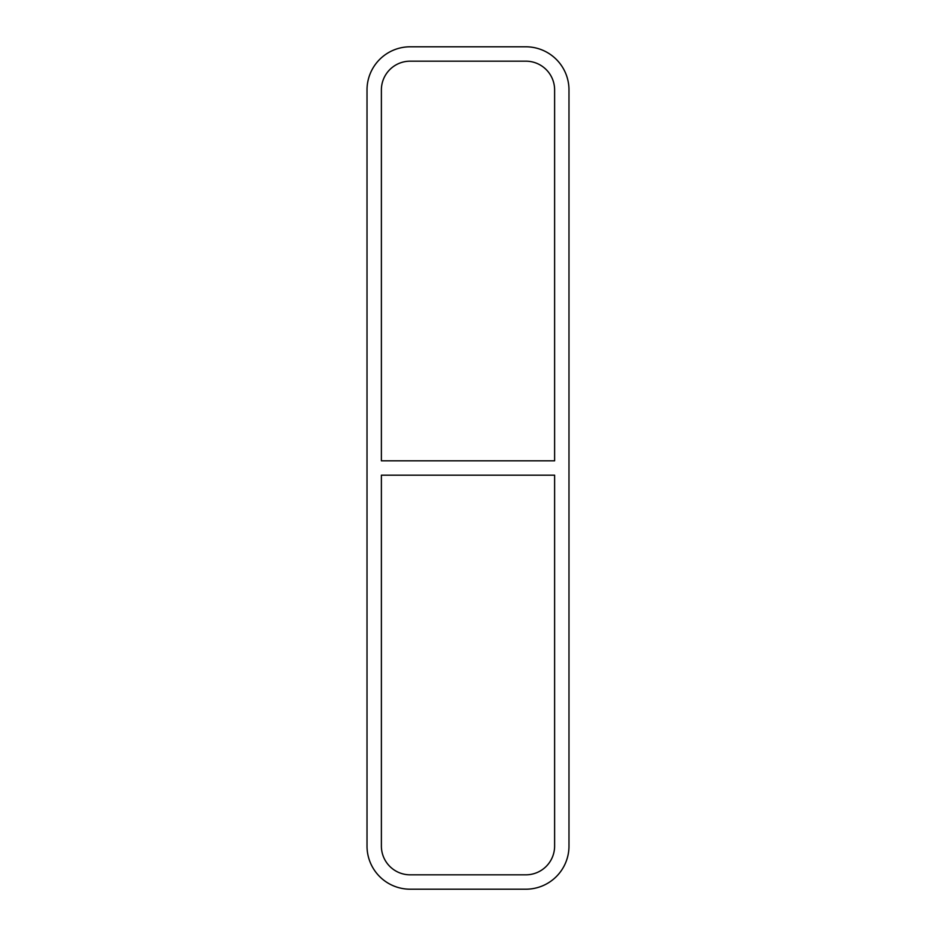 <?xml version="1.0" encoding="UTF-8"?>
<svg xmlns="http://www.w3.org/2000/svg" width="936" height="936" viewBox="0 0 936 936"><rect width="100%" height="100%" fill="white"/><g stroke="black" fill="none" stroke-linecap="round" stroke-linejoin="round"><path stroke-width="1.4" d="M554.615 460.816L381.385 460.816L381.385 89.926A28.747 28.747 0 0 1 410.143 61.179L525.856 61.179A28.747 28.747 0 0 1 554.615 89.926L554.615 460.816M381.385 475.184L554.615 475.184L554.615 846.074A28.747 28.747 0 0 1 525.856 874.821L410.143 874.821A28.747 28.747 0 0 1 381.385 846.074L381.385 475.184M525.856 46.8A43.126 43.126 0 0 1 568.983 89.926L568.983 846.074A43.126 43.126 0 0 1 525.856 889.2L410.143 889.2A43.126 43.126 0 0 1 367.017 846.074L367.017 89.926A43.126 43.126 0 0 1 410.143 46.8L525.856 46.8"/></g></svg>
